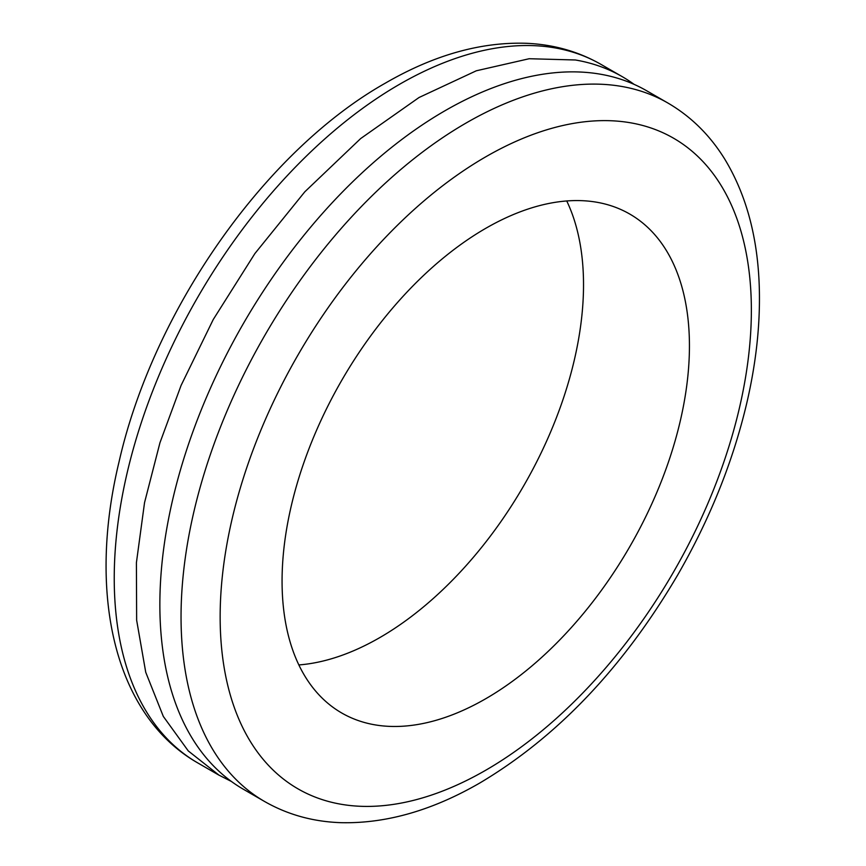<?xml version="1.0" encoding="UTF-8"?>
<svg xmlns="http://www.w3.org/2000/svg" width="866" height="866" viewBox="0 0 866 866"><rect width="100%" height="100%" fill="white"/><g stroke="black" fill="none" stroke-linecap="round" stroke-linejoin="round"><path stroke-width="1.3" d="M231.471 781.511L218.946 775.124L188.279 750.941L163.317 716.42L145.737 672.276L136.644 620.218L136.406 562.716L144.546 502.616L159.961 442.721L181.091 385.413L213.252 319.511L254.875 253.576L304.821 191.797L360.678 138.549L419.068 97.49L476.322 70.785L529.18 58.726L575.338 59.981A403.275 232.835 -60 0 1 622.21 76.641A403.275 232.835 -60 0 1 634.064 84.338M264.563 801.483L243.378 789.251A403.275 232.835 -60 0 1 258.425 298.738A403.275 232.835 -60 0 1 445.016 110.729A403.275 232.835 -60 0 1 646.653 90.757L667.838 102.989C691.025 116.509 710.012 135.258 724.82 159.247C746.687 195.413 758.205 238.984 759.352 289.926C760.153 325.735 755.996 363.309 746.882 402.647C733.058 461.502 709.936 519.037 677.526 575.251C623.141 667.664 557.314 736.869 480.024 782.875C432.697 810.273 386.615 823.544 341.778 822.7C313.6 821.877 287.869 814.798 264.563 801.483A403.275 232.835 -60 0 1 181.135 625.09A403.275 232.835 -60 0 1 279.61 310.959A403.275 232.835 -60 0 1 466.2 122.961A403.275 232.835 -60 0 1 667.838 102.989M485.75 698.721A288.053 166.304 -60 0 1 341.724 712.989A288.053 166.304 -60 0 1 283.496 608.094A288.053 166.304 -60 0 1 396.801 303.295A288.053 166.304 -60 0 1 629.777 214.064A288.053 166.304 -60 0 1 688.015 318.991A288.053 166.304 -60 0 1 485.75 698.721M566.732 200.955A288.053 166.304 -60 0 1 582.104 257.841A288.053 166.304 -60 0 1 379.838 637.571A288.053 166.304 -60 0 1 298.857 664.936M485.75 156.822A375.627 216.868 -60 0 1 751.363 310.18A375.627 216.868 -60 0 1 485.75 770.22A375.627 216.868 -60 0 1 220.148 616.873A375.627 216.868 -60 0 1 485.75 156.822M218.936 775.146L197.751 762.914A403.275 232.835 -60 0 1 114.258 582.417A403.275 232.835 -60 0 1 399.388 84.392A403.275 232.835 -60 0 1 554.153 47.749A403.275 232.835 -60 0 1 601.026 64.409L622.21 76.641M197.751 762.914C113.933 715.045 87.293 593.275 119.043 461.859C153.228 310.602 264.855 150.987 385.565 83.017C433.909 55.023 480.922 41.785 526.615 43.3C553.71 44.502 578.51 51.538 601.026 64.409"/></g></svg>
